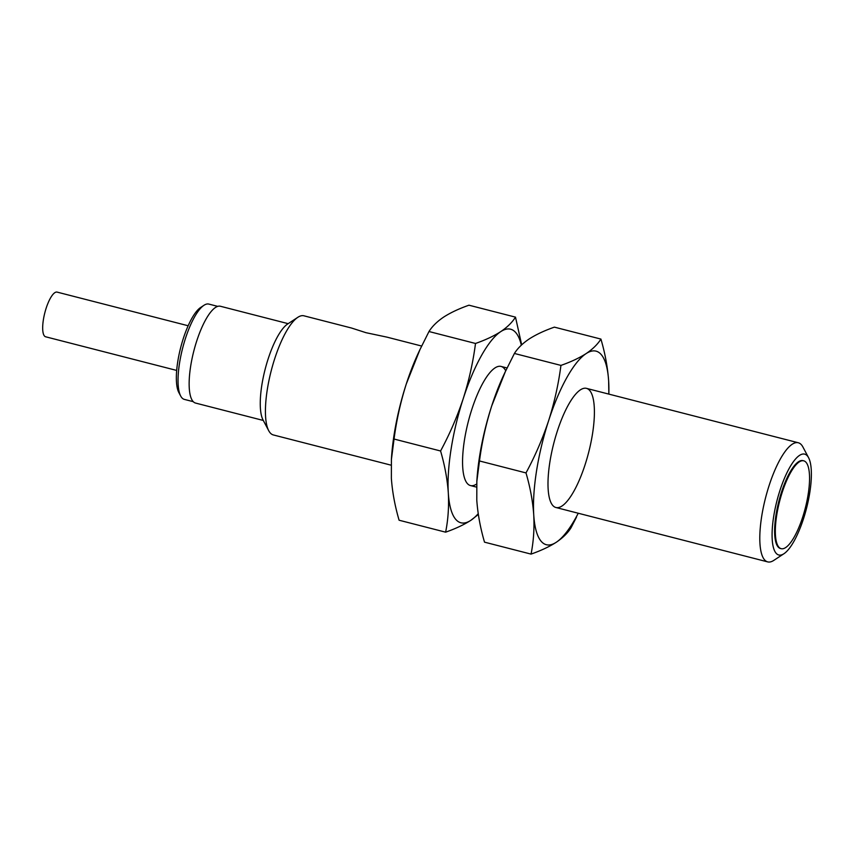 <?xml version="1.0" encoding="UTF-8"?>
<svg xmlns="http://www.w3.org/2000/svg" width="854" height="854" viewBox="0 0 854 854"><rect width="100%" height="100%" fill="white"/><g stroke="black" fill="none" stroke-linecap="round" stroke-linejoin="round"><path stroke-width="1.28" d="M783.929 553.734L773.788 560.395A61.499 18.019 -75.6 0 1 767.703 561.889A61.499 18.019 -75.6 0 1 769.144 485.446A61.499 18.019 -75.6 0 1 798.298 442.756A61.499 18.019 -75.6 0 1 802.909 446.994L808.589 457.723A52.062 15.255 -75.6 0 1 806.507 508.365A52.062 15.255 -75.6 0 1 783.929 553.734A52.062 15.255 -75.6 0 1 780.001 490.271A52.062 15.255 -75.6 0 1 808.589 457.723M421.641 346.041L386.926 337.127L365.992 332.697L351.528 328.032L303.928 315.809A61.499 18.019 104.4 0 0 297.843 317.304A61.499 18.019 104.4 0 0 271.177 370.892A61.499 18.019 104.4 0 0 268.722 430.694A61.499 18.019 104.4 0 0 273.333 434.942L391.143 465.184M297.843 317.304L287.691 323.965A52.062 15.255 104.4 0 0 265.124 369.334A52.062 15.255 104.4 0 0 263.043 419.965L268.722 430.694M803.721 460.818L803.016 460.637A45.358 13.29 104.4 0 0 778.859 501.255A45.358 13.29 104.4 0 0 780.449 548.492L781.164 548.674A45.358 13.29 -75.6 0 1 779.574 501.447A45.358 13.29 -75.6 0 1 803.721 460.818A45.358 13.29 -75.6 0 1 802.664 517.193A45.358 13.29 -75.6 0 1 781.164 548.674M288.15 323.666L220.428 306.266A49.97 14.635 104.4 0 0 193.815 351.026A49.97 14.635 104.4 0 0 195.566 403.067L263.299 420.456M217.759 306.383L208.846 304.088A49.201 14.411 104.4 0 0 203.978 305.284A49.201 14.411 104.4 0 0 182.639 348.154A49.201 14.411 104.4 0 0 180.674 396A49.201 14.411 104.4 0 0 184.368 399.394L193.282 401.679M203.978 305.284L200.669 307.461A46.127 13.515 104.4 0 0 180.664 347.653A46.127 13.515 104.4 0 0 178.828 392.509L180.674 396M188.158 325.758L57.122 292.111A23.058 6.757 104.4 0 0 44.835 312.767A23.058 6.757 104.4 0 0 45.646 336.786L176.682 370.433M578.254 513.233A99.929 29.282 -75.6 0 1 556.253 542.279A99.929 29.282 -75.6 0 1 533.739 514.855A99.929 29.282 -75.6 0 1 548.684 420.499A99.929 29.282 -75.6 0 1 586.132 353.588A99.929 29.282 -75.6 0 1 608.646 381.012A99.929 29.282 -75.6 0 1 608.849 394.11L608.646 381.012C607.674 367.327 605.091 353.353 600.917 339.081C597.651 344.29 592.729 349.126 586.132 353.588C579.29 357.975 570.888 361.915 560.939 365.405C558.505 384.022 554.427 402.394 548.684 420.499C542.674 438.55 535.116 456.015 526 472.924C530.185 487.196 532.757 501.17 533.739 514.855C534.455 528.466 533.558 541.553 531.049 554.107C540.998 550.616 549.4 546.677 556.253 542.279C562.839 537.828 567.771 532.992 571.027 527.783L576.45 517.204M557.342 431.056A61.499 18.019 104.4 0 0 551.289 503.262A61.499 18.019 104.4 0 0 588.652 452.417A61.499 18.019 104.4 0 0 580.4 389.862A61.499 18.019 104.4 0 0 557.342 431.056M531.049 554.107L484.517 542.162C480.343 527.889 477.77 513.916 476.788 500.23L476.842 481.4L479.478 460.968L526 472.924M479.478 460.968C481.902 442.351 485.99 423.99 491.733 405.874L505.365 371.586L514.407 353.46L560.939 365.405M600.917 339.081L554.385 327.135C544.436 330.626 536.034 334.565 529.192 338.963C522.595 343.415 517.663 348.251 514.407 353.46M505.354 371.575L503.775 374.959A99.929 29.282 104.4 0 0 491.733 405.874A99.929 29.282 104.4 0 0 476.959 479.393A99.929 29.282 104.4 0 0 476.81 481.763M478.219 513.692A99.929 29.282 -75.6 0 1 470.821 520.342A99.929 29.282 -75.6 0 1 448.307 492.918A99.929 29.282 -75.6 0 1 463.252 398.562A99.929 29.282 -75.6 0 1 500.711 331.651A99.929 29.282 -75.6 0 1 521.324 345.165M505.739 370.785A61.499 18.019 104.4 0 0 494.978 367.925A61.499 18.019 104.4 0 0 471.91 409.119A61.499 18.019 104.4 0 0 465.857 481.325A61.499 18.019 104.4 0 0 476.692 483.983M521.677 344.845L515.496 317.144C512.229 322.353 507.308 327.189 500.711 331.651C493.858 336.038 485.456 339.977 475.507 343.468C473.084 362.096 468.995 380.457 463.252 398.562C457.253 416.613 449.695 434.078 440.579 450.987C444.753 465.259 447.336 479.233 448.307 492.918C449.033 506.529 448.136 519.616 445.628 532.17C455.577 528.679 463.978 524.74 470.821 520.342L478.336 514.46M445.628 532.17L399.096 520.225C394.922 505.952 392.338 491.979 391.367 478.293L391.41 459.463L394.046 439.041L440.579 450.987M394.046 439.041C396.48 420.414 400.558 402.053 406.301 383.937L419.933 349.649L428.986 331.523L475.507 343.468M515.496 317.144L468.963 305.198C459.014 308.689 450.613 312.628 443.76 317.026C437.173 321.478 432.241 326.313 428.986 331.523M419.922 349.649L418.353 353.022A99.929 29.282 104.4 0 0 406.301 383.937A99.929 29.282 104.4 0 0 391.527 457.466A99.929 29.282 104.4 0 0 391.388 459.826M470.469 485.563L476.564 487.122M555.901 507.5L767.703 561.889M501.063 366.43L507.073 367.978M586.484 388.367L798.298 442.756M476.959 479.393L476.82 481.389M391.527 457.466L391.399 459.463"/></g></svg>

